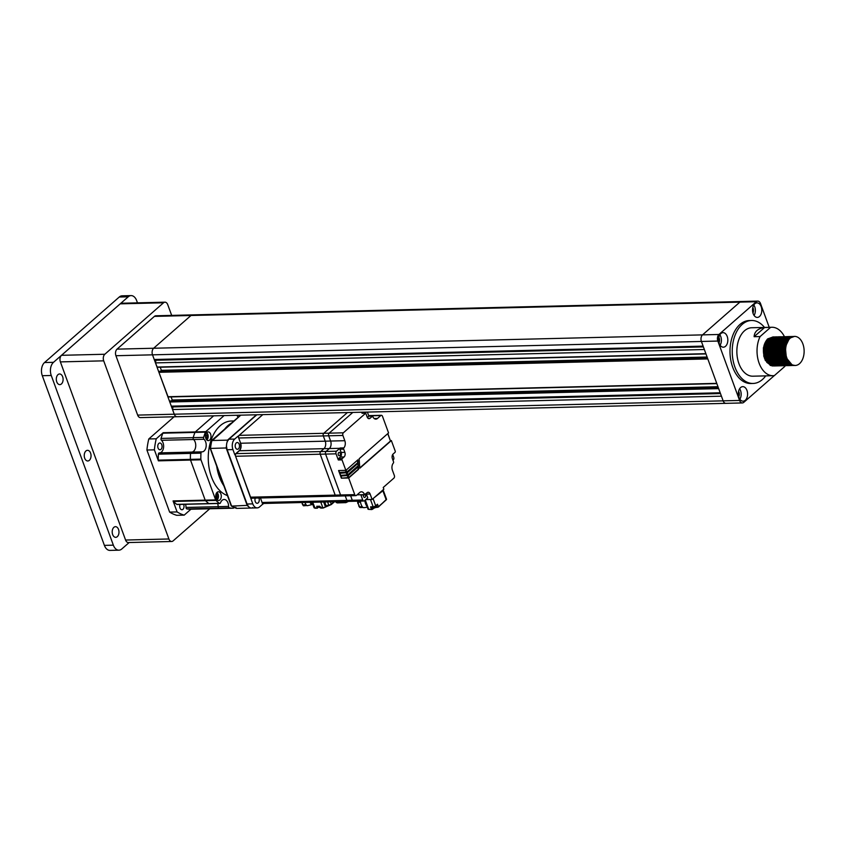 <?xml version="1.0" encoding="UTF-8"?>
<svg xmlns="http://www.w3.org/2000/svg" width="846" height="846" viewBox="0 0 846 846"><rect width="100%" height="100%" fill="white"/><g stroke="black" fill="none" stroke-linecap="round" stroke-linejoin="round"><path stroke-width="1.27" d="M84.706 458.225A5.33 3.395 -91.4 0 1 87.519 450.315A5.33 3.395 -91.4 0 1 90.585 453.075A5.33 3.395 -91.4 0 1 87.773 460.975A5.33 3.395 -91.4 0 1 84.706 458.225M56.767 381.874A5.33 3.395 -91.4 0 1 59.58 373.974A5.33 3.395 -91.4 0 1 62.646 376.724A5.33 3.395 -91.4 0 1 59.833 384.623A5.33 3.395 -91.4 0 1 56.767 381.874M112.655 534.566A5.33 3.395 -91.4 0 1 115.458 526.667A5.33 3.395 -91.4 0 1 118.525 529.427A5.33 3.395 -91.4 0 1 115.712 537.326A5.33 3.395 -91.4 0 1 112.655 534.566M754.114 336.697C754.473 331.516 757.963 328.46 764.573 327.529L754.114 336.697L760.089 336.56A24.227 15.429 88.6 0 0 759.116 363.177A24.227 15.429 88.6 0 0 773.054 375.698A24.227 15.429 88.6 0 0 774.376 375.582L784.834 366.413A24.227 15.429 88.6 0 0 785.162 365.705M784.443 336.655A24.227 15.429 88.6 0 0 771.869 327.265L751.703 327.751A24.227 15.429 88.6 0 0 738.949 363.674A24.227 15.429 88.6 0 0 752.887 376.195L773.054 375.698M767.089 359.434A24.227 15.429 88.6 0 0 767.29 358.239M767.343 347.093A24.227 15.429 88.6 0 0 767.005 345.157M766.91 344.703A24.227 15.429 88.6 0 0 766.603 343.381M786.653 361.528A24.227 15.429 88.6 0 0 786.833 360.851M787.087 359.592L786.22 357.657L785.194 347.114L786.621 342.366A24.227 15.429 88.6 0 0 786.336 341.361M764.52 327.444A31.492 20.061 88.6 0 0 751.534 320.486A31.492 20.061 88.6 0 0 734.952 367.185A31.492 20.061 88.6 0 0 753.067 383.46A31.492 20.061 88.6 0 0 765.704 375.878M751.534 320.486L749.292 320.549A31.492 20.061 88.6 0 0 732.71 367.238A31.492 20.061 88.6 0 0 750.825 383.513L753.067 383.46M766.92 359.55A7.265 4.632 88.6 0 0 766.518 360.428M761.167 306.633A7.265 4.632 88.6 0 0 756.99 302.879A7.265 4.632 88.6 0 0 753.162 313.655A7.265 4.632 88.6 0 0 757.339 317.409A7.265 4.632 88.6 0 0 761.167 306.633M754.082 315.452A7.265 4.632 88.6 0 0 754.748 306.791A7.265 4.632 88.6 0 0 753.828 304.994M752.951 313.02A4.357 2.781 88.6 0 0 753.141 308.198A4.357 2.781 88.6 0 0 752.813 307.479M727.2 336.412A7.265 4.632 88.6 0 0 723.023 332.658A7.265 4.632 88.6 0 0 719.195 343.434A7.265 4.632 88.6 0 0 723.372 347.188A7.265 4.632 88.6 0 0 727.2 336.412M720.115 345.231A7.265 4.632 88.6 0 0 720.771 336.571A7.265 4.632 88.6 0 0 719.861 334.773M718.984 342.799A4.357 2.781 88.6 0 0 719.174 337.977A4.357 2.781 88.6 0 0 718.846 337.258M746.955 390.397A7.265 4.632 88.6 0 0 742.777 386.643A7.265 4.632 88.6 0 0 738.949 397.419A7.265 4.632 88.6 0 0 743.126 401.173A7.265 4.632 88.6 0 0 746.955 390.397M739.869 399.217A7.265 4.632 88.6 0 0 740.536 390.556A7.265 4.632 88.6 0 0 739.615 388.758M738.738 396.785A4.357 2.781 88.6 0 0 738.928 391.962A4.357 2.781 88.6 0 0 738.611 391.243M780.731 359.74L781.048 359.032M780.181 360.798L780.594 360.026L780.202 360.83M773.625 365.98L770.442 365.44L764.689 358.493C762.278 350.487 763.261 343.962 767.65 338.897L763.462 347.717L764.573 358.503L770.325 365.44L773.572 365.98M775.433 337.871L770.262 347.473L771.277 358.027L776.448 364.954M774.661 365.06L775.518 365.451M786.854 357.953A14.53 9.253 88.6 0 0 795.219 365.472A14.53 9.253 88.6 0 0 802.875 343.92A14.53 9.253 88.6 0 0 794.51 336.401A14.53 9.253 88.6 0 0 786.854 357.953M795.06 365.472L792.142 364.912L786.389 357.964L785.321 346.913L789.498 338.231L794.51 336.401M794.489 365.472L791.306 364.922L785.553 357.985L784.485 346.934L788.662 338.252L793.315 336.454M794.013 365.493L791.19 364.933L785.437 357.995L784.369 346.945L788.546 338.252L793.252 336.454M793.96 365.419L790.365 364.954L784.602 358.006L783.544 346.955L787.721 338.273L792.364 336.475M793.485 365.493L790.249 364.954L784.485 358.017L783.417 346.966L787.605 338.273L791.888 336.475M793.009 365.451L789.413 364.975L783.66 358.038L782.592 346.987L786.769 338.294L791.412 336.497M792.533 365.514L789.297 364.975L783.544 358.038L782.476 346.987L786.653 338.294L791.359 336.507M791.645 365.535L788.461 364.996L782.709 358.059L781.641 347.008L785.818 338.315L790.46 336.518M791.169 365.567L788.345 364.996L782.592 358.059L781.524 347.008L785.701 338.326L789.995 336.518M790.703 365.567L787.52 365.017L781.757 358.08L780.699 347.029L784.877 338.337L789.519 336.539M790.227 365.588L787.393 365.017L781.641 358.08L780.572 347.029L784.75 338.347L789.043 336.539M789.752 365.588L786.569 365.038L780.816 358.101L779.748 347.05L783.925 338.368L788.567 336.571M789.276 365.609L786.452 365.049L780.689 358.101L779.631 347.05L783.808 338.368L788.091 336.56M788.8 365.609L785.617 365.07L779.864 358.122L778.796 347.072L782.973 338.389L787.615 336.592M788.324 365.631L785.5 365.07L779.748 358.133L778.68 347.082L782.857 338.389L787.563 336.592M788.271 365.567L784.676 365.091L778.912 358.154L777.844 347.103L782.032 338.411L787.087 336.666M790.153 337.702L788.461 338.844L784.485 347.135L785.511 357.678L790.883 364.478M787.795 365.631L784.549 365.091L778.796 358.154L777.728 347.103L781.905 338.411L786.611 336.613M787.319 365.588L783.724 365.112L777.971 358.175L776.903 347.124L781.08 338.432L785.723 336.634M789.202 337.723L787.52 338.865L783.533 347.156L784.559 357.699L789.931 364.499M786.843 365.652L783.608 365.112L777.844 358.175L776.787 347.124L780.964 338.442L785.659 336.645M785.955 365.684L782.772 365.134L777.019 358.196L775.951 347.146L780.128 338.453L784.771 336.655M785.479 365.705L782.656 365.134L776.903 358.196L775.835 347.146L780.012 338.463L784.295 336.655M785.003 365.705L781.831 365.155L776.068 358.218L774.999 347.167L779.187 338.485L783.83 336.676M784.538 365.726L781.704 365.165L775.951 358.218L774.883 347.167L779.06 338.485L783.354 336.676M784.062 365.726L780.879 365.176L775.126 358.239L774.058 347.188L778.235 338.506L783.29 336.761M783.586 365.747L780.763 365.186L774.999 358.249L773.942 347.198L778.119 338.506L782.814 336.708M783.11 365.747L779.927 365.208L774.175 358.26L773.107 347.209L777.284 338.527L781.926 336.729M782.635 365.779L779.811 365.208L774.058 358.27L772.99 347.22L777.167 338.527L781.873 336.729M782.159 365.768L778.986 365.229L773.223 358.292L772.155 347.241L776.342 338.548L780.985 336.75M781.693 365.8L778.859 365.229L773.107 358.292L772.038 347.241L776.216 338.548L780.509 336.75M781.218 365.789L778.034 365.25L772.271 358.313L771.214 347.262L775.391 338.569L780.033 336.771M780.742 365.821L777.918 365.25L772.155 358.313L771.087 347.262L775.274 338.58L779.557 336.771M786.791 360.777L786.389 361.464M782.846 365.007L782.243 364.869M780.266 365.821L777.083 365.271L771.33 358.334L770.262 347.283L774.439 338.601L779.081 336.793M779.79 365.842L776.966 365.271L771.214 358.334L770.146 347.283L774.323 338.601L778.606 336.793M786.294 359.899L785.892 360.692M785.839 360.798L785.532 361.327M779.314 365.842L776.131 365.292L770.378 358.355L769.31 347.304L773.487 338.622L778.553 336.877M778.838 365.863L776.015 365.303L770.262 358.355L769.194 347.304L773.371 338.622L778.077 336.824M785.003 360.544L785.331 359.92L785.025 360.576M784.887 360.819L784.591 361.348M778.373 365.863L775.19 365.324L769.426 358.376L768.369 347.325L772.546 338.643L777.188 336.845M785.278 359.804L784.887 360.618M784.824 360.724L784.432 361.422M777.897 365.884L775.073 365.324L769.31 358.387L768.242 347.336L772.43 338.643L776.713 336.835M785.025 344.512L785.479 346.035M785.289 357.572L784.898 358.736M784.39 359.952L784.073 360.597M783.481 361.623L783.089 362.215M777.421 365.884L774.238 365.345L768.485 358.408L767.417 347.357L771.594 338.664L776.237 336.867M776.945 365.916L774.122 365.345L768.369 358.408L767.301 347.357L771.478 338.664L775.761 336.867M783.576 359.677L783.893 358.958M782.994 360.872L782.592 361.549M776.469 365.906L773.286 365.366L767.534 358.429L766.465 347.378L770.643 338.686L775.296 336.888M775.994 365.937L773.17 365.366L767.417 358.429L766.349 347.378L770.526 338.696L775.232 336.898M782.497 359.994L782.095 360.787L782.487 359.984M781.588 361.665L781.186 362.268M775.528 365.937L772.345 365.387L766.582 358.45L765.524 347.399L769.701 338.707L774.344 336.909M775.052 365.958L772.218 365.387L766.465 358.45L765.397 347.399L769.574 338.717L773.868 336.909M781.133 360.777L781.545 360.005L781.154 360.808M781.091 360.914L780.795 361.443M774.576 365.958L771.393 365.409L765.641 358.471L764.573 347.42L768.75 338.738L773.392 336.941M774.101 365.98L771.277 365.419L765.514 358.471L764.456 347.42L768.633 338.738L772.916 336.93M782.941 336.708L783.766 336.845M783.893 336.845L784.728 337.142M784.379 337.385L781.27 340.388M786.452 341.361L786.801 341.974L786.431 341.393M782.19 337.533L781.397 337.533M778.193 336.824L779.029 336.962M784.559 341.403L784.908 342.017M785.511 343.296L785.881 344.237M780.382 337.438L779.748 337.438M779.155 337.279L778.14 337.861M781.588 364.563L776.025 357.911L774.999 347.368L778.986 339.077L780.541 337.998M782.539 339.902L782.973 340.452M781.133 340.589L781.567 341.234L781.091 340.663M780.181 340.61L780.615 341.255M780.678 341.361L781.112 342.112M779.726 341.382L780.16 342.133L779.705 341.424M780.657 343.116L780.361 342.524M769.226 327.328L760.543 303.619A4.843 3.088 88.6 0 0 757.762 301.113A4.843 3.088 88.6 0 0 756.324 301.715L739.89 302.117A4.843 3.088 -91.4 0 1 739.912 302.107A4.843 3.088 88.6 0 0 739.89 302.117L702.529 334.879A4.843 3.088 88.6 0 0 702.508 334.889A4.843 3.088 -91.4 0 1 702.529 334.879L153.634 348.245A4.843 3.088 88.6 0 0 152.523 354.834L154.226 359.497L155.918 360.259L155.474 362.892L157.271 367.291L705.955 353.871M192.444 314.892A4.843 3.088 88.6 0 0 192.433 314.892A4.843 3.088 88.6 0 0 190.995 315.495L739.89 302.117L702.529 334.879L718.952 334.477A4.843 3.088 88.6 0 0 717.842 341.054L739.573 400.444A4.843 3.088 88.6 0 0 742.354 402.939A4.843 3.088 88.6 0 0 743.793 402.347L774.302 375.592M190.995 315.495L153.634 348.245L190.995 315.495L154.406 316.383A4.843 3.088 -91.4 0 1 155.844 315.78L192.433 314.892A4.843 3.088 88.6 0 0 190.995 315.495M717.842 341.054L701.408 341.456L703.121 346.12L154.226 359.497M703.407 346.913L155.918 360.259M704.358 349.514L155.474 362.892M160.232 367.227L161.364 370.326L160.306 371.257M707.108 357.033L161.364 370.326M707.436 357.921L159.45 371.278L158.921 372.303L168.132 396.986L716.816 383.566M171.093 396.911L172.235 400.021L171.178 400.941M717.968 386.717L172.235 400.021M718.296 387.616L170.321 400.962L169.782 401.998L171.304 406.154L172.996 406.915L172.542 409.549L174.255 414.212A4.843 3.088 88.6 0 0 177.036 416.718A4.843 3.088 88.6 0 0 177.057 416.718M720.189 392.777L171.304 406.154M720.485 393.57L172.996 406.915M721.437 396.171L172.542 409.549M702.508 334.889A4.843 3.088 -91.4 0 0 701.408 341.456L723.14 400.845A4.843 3.088 88.6 0 0 723.14 400.845L174.255 414.212L152.523 354.834L115.923 355.722A4.843 3.088 -91.4 0 1 117.044 349.144L154.406 316.383M756.324 301.715L718.952 334.477M742.354 402.939L725.931 403.341A4.843 3.088 -91.4 0 1 723.14 400.845L739.573 400.444M739.912 302.107A4.843 3.088 -91.4 0 1 741.329 301.514L757.762 301.113M764.573 327.529L770.547 327.381A24.227 15.429 88.6 0 1 771.869 327.265M767.65 338.897L772.916 337.004M777.886 339.902L778.32 340.43M778.965 341.372L779.314 341.953M779.378 342.059L779.822 342.916M779.885 343.053L780.329 344.1M781.144 356.832L780.837 357.985M780.731 358.313L780.372 359.328M780.319 359.465L779.991 360.216M778.976 362.056L778.595 362.585M772.261 366.022L765.292 360.417L763.462 347.717M760.089 336.56L770.547 327.381M137.655 415.1L174.255 414.212A4.843 3.088 88.6 0 0 177.036 416.718L140.447 417.607A4.843 3.088 -91.4 0 1 137.655 415.1L115.923 355.722M117.044 349.144L153.634 348.245A4.843 3.088 88.6 0 0 152.523 354.834L701.408 341.456M125.578 540.044L168.893 538.987A4.843 3.088 88.6 0 0 171.685 541.493L128.37 542.55A4.843 3.088 -91.4 0 1 125.578 540.044L60.383 361.898A4.843 3.088 -91.4 0 1 61.504 355.309L120.217 303.841A4.843 3.088 -91.4 0 1 121.655 303.238L164.959 302.181A4.843 3.088 88.6 0 0 163.532 302.783L120.217 303.841M168.893 538.987L103.698 360.84L60.383 361.898M61.504 355.309L104.819 354.252L163.532 302.783M164.959 302.181A4.843 3.088 88.6 0 1 167.751 304.687L171.675 315.399M209.745 508.774L173.113 540.89A4.843 3.088 88.6 0 1 171.685 541.493M104.819 354.252A4.843 3.088 88.6 0 0 103.698 360.84M104.396 545.384L113.353 545.162A9.687 6.176 88.6 0 0 118.926 550.175L109.969 550.397A9.687 6.176 -91.4 0 1 104.396 545.384L42.3 375.709A9.687 6.176 -91.4 0 1 44.531 362.543L119.254 297.031A9.687 6.176 -91.4 0 1 122.131 295.825L131.088 295.603A9.687 6.176 88.6 0 0 128.222 296.809L119.254 297.031M131.088 295.603A9.687 6.176 88.6 0 1 136.661 300.616L137.475 302.847M44.531 362.543L53.499 362.321L128.222 296.809M53.499 362.321A9.687 6.176 88.6 0 0 51.257 375.487L42.3 375.709M113.353 545.162L51.257 375.487M118.926 550.175A9.687 6.176 88.6 0 0 121.803 548.969L129.152 542.529M770.209 364.838L764.636 358.186L763.346 347.896M791.983 364.838L790.46 364.489M789.519 337.586L790.957 337.194M791.042 364.859L789.519 364.51M789.181 364.372L783.608 357.721L782.582 347.177L786.569 338.886L788.25 337.744M788.567 337.607L790.005 337.216M788.229 364.393L782.656 357.742L781.641 347.198L785.617 338.908L787.309 337.766M791.581 364.626L791.01 364.785M790.925 364.806L790.323 364.901M788.884 364.711L789.857 364.933M790.629 364.647L790.069 364.806M789.032 364.848L788.43 364.943M787.245 364.954L785.723 364.605M785.384 364.467L779.811 357.816L778.796 347.272L782.772 338.982L784.464 337.84M784.781 337.702L785.437 337.3M788.736 364.7L788.165 364.859M788.081 364.88L787.478 364.975M786.061 365.028L785.5 365.007M785.352 364.996L783.83 364.647M783.491 364.51L777.918 357.858L776.892 347.315L780.879 339.024L782.55 337.892M780.647 364.584L775.073 357.932L774.048 347.389L779.229 337.776M780.033 337.818L780.699 337.417M783.29 337.48L780.319 340.409M788.176 361.432L787.753 362.014M783.343 364.986L782.74 365.081M781.292 364.901L782.328 364.986M780.795 365.144L780.033 364.742M779.695 364.605L774.122 357.953L773.107 347.41L777.083 339.119L778.775 337.977M780.879 337.406L780.319 337.628M782.339 337.512L779.367 340.43M780.604 365.112L779.081 364.763M778.743 364.626L773.181 357.974L772.155 347.431L776.131 339.14L777.823 337.998M785.31 339.933L785.765 340.462M782.095 364.859L781.524 365.017M781.44 365.038L780.847 365.134M780.446 337.554L777.474 340.473M784.877 340.568L785.331 341.192M786.283 359.888L785.945 360.523M785.807 360.756L785.395 361.422M781.144 364.88L780.583 365.038M779.726 365.165L778.859 365.176M778.711 365.155L777.188 364.806M778.764 337.48L779.409 337.565M784.443 341.308L784.898 342.038M785.532 343.265L785.902 344.163M778.754 365.176L777.918 365.197M777.009 365.239L776.237 364.827M775.898 364.7L770.336 358.048L769.31 347.505L773.286 339.214L774.968 338.083M775.824 338.125L776.734 337.533M784.009 342.175L784.464 343.042M785.088 344.523L785.469 345.707M785.289 357.731L784.951 358.662M784.39 359.941L784.052 360.565M783.438 361.549L783.015 362.13M776.808 365.208L775.285 364.859M774.947 364.721L769.384 358.07L768.358 347.526L772.345 339.235L774.027 338.093M774.344 337.956L775.422 337.533M776.501 337.67L775.571 337.744M778.161 337.766L774.629 340.547M781.514 340.018L781.968 340.557M784.105 344.449L784.517 345.728M784.654 346.204L785.056 348.171M784.781 356.187L784.454 357.403M784.337 357.752L784.009 358.683M782.962 360.83L782.55 361.485M782.487 361.58L782.064 362.151M777.58 365.091L776.988 365.229M775.867 365.229L774.344 364.88M774.005 364.742L768.432 358.091L767.407 347.547L771.393 339.257L773.075 338.114M780.572 340.039L781.027 340.578M783.703 346.236L784.105 348.192M784.253 349.345L784.327 352.56M783.83 356.208L783.502 357.435M783.396 357.784L783.058 358.704M781.535 361.602L781.112 362.173M776.702 365.155L776.099 365.25M775.623 365.282L775.063 365.261M773.054 364.763L767.491 358.112L766.465 347.569L770.442 339.278L772.134 338.136M780.139 340.684L780.594 341.308M780.657 341.403L781.101 342.133M782.751 346.257L783.216 348.647M783.301 349.292L783.385 352.581M783.29 353.755L782.984 355.743M782.878 356.24L782.55 357.456M782 359.011L781.598 359.888M781.07 360.872L780.647 361.538M775.687 365.144L775.148 365.271M773.963 365.271L772.44 364.922M772.102 364.785L766.539 358.133L765.514 347.59L769.5 339.309L771.182 338.167M781.81 346.278L782.275 348.668M782.349 349.313L782.434 352.602M781.524 357.752L781.165 358.757M772.218 365.335L771.499 364.943M771.161 364.816L765.588 358.165L764.562 347.621L768.549 339.331L770.23 338.189M777.728 340.113L778.183 340.652M778.849 341.583L779.208 342.175L778.87 341.541M779.272 342.292L779.726 343.159M779.79 343.296L780.245 344.375M781.017 356.124L780.657 357.498M780.551 357.847L780.171 358.884M780.107 359.032L779.79 359.762M778.69 361.665L778.278 362.225M772.07 365.324L770.547 364.975M790.947 364.753L787.594 361.792M786.146 359.613L785.268 357.678L784.242 347.135L785.67 342.397M786.96 340.251L790.502 337.459M792.046 364.859L790.777 364.668M790.524 364.594L786.643 361.813M784.877 360.343L783.301 347.156L784.728 342.419M786.008 340.272L789.561 337.48M789.804 337.395L790.999 337.163M789.255 364.742L785.691 361.845M784.242 359.656L783.375 357.731L782.349 347.188L783.777 342.44M785.056 340.293L788.609 337.501M788.853 337.427L790.048 337.194M788.303 364.763L784.75 361.866M783.301 359.687L782.423 357.752L781.397 347.209L782.825 342.461M784.115 340.314L787.658 337.533M787.901 337.448L789.107 337.216M789.233 337.205L789.889 337.205M790.101 337.226L790.724 337.321M782.349 359.709L781.471 357.773L780.456 347.23L781.884 342.482M790.545 364.605L789.995 364.774M789.181 364.922L788.387 364.964M786.727 364.679L782.846 361.908M781.397 359.73L780.53 357.795L779.504 347.251L780.932 342.514M782.212 340.356L785.765 337.575M786.008 337.491L787.203 337.258M788.958 364.816L788.335 364.933M788.239 364.943L787.436 364.986M785.775 364.711L781.905 361.929M780.456 359.751L779.578 357.816L778.553 347.272L779.98 342.535M785.056 337.512L786.262 337.279M788.017 364.838L787.383 364.964M786.357 365.007L785.088 364.806M784.834 364.732L780.953 361.951M779.504 359.772L778.627 357.847L777.611 347.304L779.039 342.556M784.105 337.543L785.31 337.3M786.315 337.311L786.928 337.417M785.405 365.028L784.147 364.827M783.882 364.753L780.001 361.982M778.553 359.804L777.686 357.869L776.66 347.325L778.087 342.577M783.163 337.565L784.358 337.332M777.611 359.825L776.734 357.89L775.708 347.346L777.136 342.598M778.426 340.452L781.968 337.67M782.212 337.586L783.417 337.353M781.99 364.795L778.109 362.025M776.66 359.846L775.782 357.911L774.767 347.368L776.194 342.619M781.038 364.827L777.157 362.046M775.708 359.867L774.841 357.932L773.815 347.389L775.243 342.651M776.522 340.504L780.075 337.713M782.518 337.406L783.142 337.512M783.216 337.522L783.766 337.681M788.06 361.263L787.637 361.855M781.609 365.112L780.35 364.922M780.086 364.848L776.205 362.067M774.756 359.888L773.889 357.964L772.863 347.41L774.291 342.672M775.571 340.526L779.124 337.734M779.367 337.66L780.572 337.417M782.275 337.554L782.825 337.702M780.668 365.144L779.399 364.943M778.701 365.028L775.264 362.099M773.815 359.91L772.937 357.985L771.912 347.442L773.35 342.693M778.415 337.681L779.621 337.448M780.615 337.459L781.239 337.554M781.323 337.575L781.873 337.734M785.204 340.081L785.659 340.631M786.315 341.594L786.685 342.228M786.643 360.533L786.315 361.073M782.011 364.816L781.461 364.986M779.42 365.186L778.447 364.964M777.76 365.049L774.312 362.12M772.863 359.941L771.996 358.006L770.97 347.463L772.398 342.715M780.372 337.596L780.921 337.755M784.771 340.748L785.225 341.393M785.871 342.482L786.251 343.275M786.167 359.656L785.828 360.322M785.691 360.565L785.278 361.242M781.059 364.838L780.509 365.007M778.764 365.186L777.506 364.986M777.241 364.912L773.36 362.141M771.912 359.962L771.044 358.027L770.019 347.484L771.446 342.736M772.726 340.589L776.279 337.808M776.522 337.723L777.728 337.491M784.337 341.509L784.792 342.27M785.416 343.55L785.797 344.502M785.67 358.641L785.331 359.434M784.75 360.586L784.422 361.126M777.823 365.208L776.554 365.017M775.771 365.123L772.419 362.162M770.97 359.984L770.093 358.048L769.067 347.505L770.495 342.767M771.785 340.61L775.327 337.829M783.967 342.535L784.358 343.328M784.972 344.893L785.363 346.194M785.162 357.393L784.834 358.376M784.718 358.672L784.379 359.465M784.263 359.709L783.925 360.364M783.322 361.379L782.899 361.972M776.871 365.229L775.602 365.038M775.348 364.964L771.467 362.183M770.019 360.005L769.141 358.07L768.126 347.526L769.553 342.789M770.833 340.642L774.386 337.85M774.629 337.766L775.824 337.533M775.951 337.522L776.607 337.533M781.408 340.177L781.863 340.727M783.999 344.83L784.411 346.215M784.549 346.754L785.046 350.477M785.067 351.397L785.046 352.539M784.644 355.711L784.327 357.044M784.21 357.414L783.882 358.397M783.766 358.693L783.438 359.487M782.846 360.629L782.434 361.316M782.37 361.401L781.947 361.993M776.85 365.229L776.057 365.261M773.963 365.144L770.516 362.215M769.067 360.026L768.2 358.101L767.174 347.558L768.602 342.81M780.467 340.198L780.911 340.748M780.974 340.832L781.429 341.477M783.586 346.701L784.02 349.356M784.094 352.571L783.798 355.183M783.703 355.732L783.375 357.065M783.269 357.435L782.931 358.418M782.37 359.751L781.958 360.544M781.905 360.65L781.482 361.337M781.418 361.432L781.006 362.025M773.445 365.007L769.574 362.236M768.126 360.058L767.248 358.122L766.222 347.579L767.65 342.831M768.94 340.684L772.483 337.903M772.726 337.818L773.931 337.586M780.033 340.853L780.477 341.509M782.645 346.797L783.068 349.377M783.142 352.592L782.857 355.204M782.751 355.754L782.423 357.086M781.873 358.736L781.535 359.529M781.418 359.772L781.08 360.438M780.953 360.671L780.53 361.358M774.027 365.303L772.758 365.102M772.504 365.028L768.623 362.257M767.174 360.079L766.296 358.144L765.281 347.6L766.709 342.852M779.6 341.625L780.044 342.387M780.118 342.503L780.562 343.423M781.704 346.828L782.201 350.54M782.222 351.46L782.201 352.613M781.397 357.393L781.038 358.471M780.921 358.757L780.53 359.677M780.477 359.793L780.065 360.597M779.526 361.475L779.103 362.067M773.075 365.324L771.816 365.123M771.552 365.049L767.671 362.278M766.222 360.1L765.355 358.165L764.329 347.621L765.757 342.873M777.622 340.261L778.066 340.822M778.732 341.784L779.103 342.408M779.166 342.524L779.621 343.444M780.89 355.606L780.53 357.128M780.424 357.509L780.086 358.493M779.98 358.778L779.589 359.698M778.574 361.496L778.161 362.088M772.134 365.345L770.865 365.155M770.6 365.081L766.73 362.3M765.281 360.121L763.684 355.838M777.802 340.007L778.225 340.568M778.743 361.739L778.352 362.31M228.156 440.47L227.521 440.142L256.454 414.783M248.29 506.278A50.876 32.402 -91.4 0 1 247.296 505.728L226.189 448.031A50.876 32.402 -91.4 0 1 226.517 445.546M227.098 442.172A50.876 32.402 -91.4 0 1 227.521 440.142L211.838 440.523A50.876 32.402 88.6 0 0 210.506 448.422L226.887 447.946M231.286 505.348L231.614 506.109L231.286 505.348L231.614 506.109L247.878 505.326M210.4 448.285L231.614 506.109A50.876 32.402 88.6 0 0 236.679 508.393L252.362 508.012A50.876 32.402 -91.4 0 1 252.351 508.002L252.679 507.484M211.606 441.221L240.772 415.164M235.823 507.389L236.489 508.361L231.349 506.045M216.068 498.104L217.316 496.221L215.973 494.265M215.741 496.264L217.316 496.221M215.963 494.297L216.597 494.276M231.73 422.915A37.795 24.069 88.6 0 0 228.06 425.517A37.795 24.069 88.6 0 0 224.74 429.049M216.703 466.252A37.795 24.069 88.6 0 0 223.862 485.816M233.982 420.948L231.402 421.012A37.795 24.069 88.6 0 0 220.224 425.707A37.795 24.069 88.6 0 0 208.56 464.01A37.795 24.069 88.6 0 0 227.447 495.608M219.907 499.933A4.357 2.781 88.6 0 0 221.176 494.995A4.357 2.781 88.6 0 0 218.405 491.759A4.357 2.781 88.6 0 0 217.115 492.298A4.357 2.781 88.6 0 0 215.846 497.237A4.357 2.781 88.6 0 0 218.617 500.472A4.357 2.781 88.6 0 0 219.907 499.933M209.618 440.079A4.357 2.781 88.6 0 0 210.887 435.14A4.357 2.781 88.6 0 0 208.116 431.904A4.357 2.781 88.6 0 0 206.826 432.443A4.357 2.781 88.6 0 0 205.546 437.382A4.357 2.781 88.6 0 0 208.328 440.618A4.357 2.781 88.6 0 0 209.618 440.079M224.116 415.566L205.747 431.672L195.299 431.925L213.657 415.82L195.299 431.925A1.449 0.931 88.6 0 0 194.971 432.412A49.417 31.482 88.6 0 0 193.184 437.646A1.449 0.931 88.6 0 0 193.575 439.518A6.779 4.325 -91.4 0 1 195.648 446.963A6.779 4.325 -91.4 0 1 191.767 452.102A6.779 4.325 88.6 0 0 193.607 451.267A6.779 4.325 88.6 0 0 195.754 445.451A6.779 4.325 88.6 0 0 193.575 439.518A1.449 0.931 -91.4 0 1 193.184 437.646A49.417 31.482 88.6 0 1 194.971 432.412L162.855 433.194A1.449 0.931 -91.4 0 1 163.183 432.708L156.256 438.778L148.79 438.958A56.206 35.796 88.6 0 0 146.918 450.03L154.384 449.839L158.414 460.848A1.449 0.931 -91.4 0 1 158.287 460.15L190.392 459.367A1.449 0.931 88.6 0 0 190.519 460.065L205.187 500.145A1.449 0.931 88.6 0 0 205.504 500.663A49.417 31.482 88.6 0 0 208.877 503.582A1.449 0.931 88.6 0 0 209.3 503.719A1.449 0.931 -91.4 0 1 208.877 503.582A49.417 31.482 88.6 0 1 205.504 500.663L173.398 501.445A1.449 0.931 -91.4 0 1 173.07 500.927L177.1 511.925L169.634 512.105A56.206 35.796 88.6 0 0 176.729 515.309L184.195 515.129L190.921 509.229M238.286 417.173A6.779 4.325 -91.4 0 1 236.922 415.259M205.747 431.672A1.449 0.931 88.6 0 0 205.419 432.158A49.417 31.482 88.6 0 0 203.643 437.382A1.449 0.931 88.6 0 0 204.023 439.264A6.779 4.325 -91.4 0 1 206.086 446.836A6.779 4.325 -91.4 0 1 202.046 451.859A6.779 4.325 -91.4 0 1 201.887 451.859A1.449 0.931 88.6 0 0 200.967 453.139A49.417 31.482 88.6 0 0 200.851 459.114A1.449 0.931 88.6 0 0 200.978 459.812L215.645 499.891A1.449 0.931 88.6 0 0 215.963 500.409A49.417 31.482 88.6 0 0 219.336 503.328A1.449 0.931 88.6 0 0 220.52 502.767A6.779 4.325 -91.4 0 1 222.096 500.324A6.779 4.325 -91.4 0 1 224.105 499.478A6.779 4.325 -91.4 0 1 228.6 506.405A1.449 0.931 88.6 0 0 229.435 507.875A49.417 31.482 88.6 0 0 233.253 508.203A1.449 0.931 88.6 0 0 233.686 508.023L234.247 507.526M190.699 509.239A1.449 0.931 -91.4 0 1 190.688 509.239L222.794 508.457A1.449 0.931 88.6 0 0 222.805 508.457A49.417 31.482 88.6 0 1 218.987 508.129A1.449 0.931 -91.4 0 1 218.141 506.659A1.449 0.931 88.6 0 0 218.987 508.129A49.417 31.482 88.6 0 0 222.794 508.457L233.253 508.203M200.967 453.139L190.519 453.393A1.449 0.931 -91.4 0 1 191.439 452.113A1.449 0.931 88.6 0 0 190.519 453.393A49.417 31.482 88.6 0 0 190.392 459.367A1.449 0.931 88.6 0 0 190.519 460.065L205.187 500.145A1.449 0.931 88.6 0 0 205.504 500.663L215.963 500.409M217.655 503.518A6.779 4.325 -91.4 0 1 218.141 506.659A6.779 4.325 88.6 0 0 217.655 503.518M185.538 504.301A6.779 4.325 -91.4 0 1 186.025 507.441A1.449 0.931 88.6 0 0 186.871 508.911A49.417 31.482 88.6 0 0 190.688 509.239L233.263 508.203M163.183 432.708L195.299 431.925A1.449 0.931 88.6 0 0 194.971 432.412L205.419 432.158M161.004 449.353A3.395 2.157 88.6 0 0 161.988 445.504A3.395 2.157 88.6 0 0 159.831 442.987A3.395 2.157 88.6 0 0 158.826 443.41A3.395 2.157 88.6 0 0 157.842 447.248A3.395 2.157 88.6 0 0 160 449.765A3.395 2.157 88.6 0 0 161.004 449.353M180.061 504.438A3.395 2.157 88.6 0 0 179.987 507.96A3.395 2.157 88.6 0 0 181.943 509.757A3.395 2.157 88.6 0 0 182.948 509.334A3.395 2.157 88.6 0 0 183.571 504.353M191.365 452.113L159.323 452.896A1.449 0.931 88.6 0 0 158.403 454.175A49.417 31.482 88.6 0 0 158.287 460.15M162.855 433.194A49.417 31.482 88.6 0 0 161.078 438.429A1.449 0.931 88.6 0 0 161.459 440.301A6.779 4.325 -91.4 0 1 163.638 446.233A6.779 4.325 -91.4 0 1 161.491 452.05A6.779 4.325 -91.4 0 1 159.661 452.885M174.075 416.792L148.79 438.958M146.918 450.03L169.634 512.105M158.403 454.175L190.519 453.393A49.417 31.482 88.6 0 0 190.392 459.367L200.851 459.114M177.1 511.925A56.206 35.796 88.6 0 0 184.195 515.129M173.398 501.445A49.417 31.482 88.6 0 0 176.772 504.364A1.449 0.931 88.6 0 0 177.184 504.502L219.749 503.465M156.256 438.778A56.206 35.796 88.6 0 0 154.384 449.839M205.493 435.288L206.826 435.256L205.737 434.231M205.821 438.365L206.836 437.467L206.826 435.256M205.578 437.498L206.836 437.467M318.36 506.352L318.35 506.31A1.502 0.539 -20.1 0 0 318.36 506.352A1.502 0.539 -20.1 0 0 318.942 506.553A1.502 0.539 -20.1 0 0 319.83 506.384M238.086 436.303L240.624 443.241L238.086 436.303L262.799 414.625L239.143 435.362A1.935 1.237 88.6 0 0 238.699 437.995L240.624 443.241A5.52 3.521 -91.4 0 1 239.344 450.738A5.52 3.521 88.6 0 0 240.624 443.241L325.234 441.178L323.309 435.933A1.935 1.237 -91.4 0 1 323.764 433.3L347.41 412.562L323.764 433.3A1.935 1.237 88.6 0 0 323.309 435.933L238.699 437.995M240.391 443.241A5.52 3.521 -91.4 0 1 239.122 450.749L234.754 454.577L239.122 450.749M263.719 503.465L262.694 504.174L260.431 497.977M262.916 504.163L262.292 502.471A1.935 1.237 88.6 0 0 263.413 503.465L348.023 501.403A1.935 1.237 -91.4 0 1 346.902 500.409L345.253 495.893L346.902 500.409A1.935 1.237 88.6 0 0 348.023 501.403A1.935 1.237 -91.4 0 0 348.594 501.17M255.249 498.104A3.395 2.157 88.6 0 0 255.238 501.53A3.395 2.157 88.6 0 0 257.195 503.285A3.395 2.157 88.6 0 0 258.982 498.262A3.395 2.157 88.6 0 0 258.876 498.019M239.217 444.277A3.395 2.157 88.6 0 0 237.271 442.521A3.395 2.157 88.6 0 0 235.484 447.545A3.395 2.157 88.6 0 0 237.44 449.3A3.395 2.157 88.6 0 0 239.217 444.277M256.824 414.773L228.97 439.19A7.751 4.939 88.6 0 0 227.183 449.723L247.053 504.015A7.751 4.939 88.6 0 0 251.505 508.023L257.258 507.886A7.751 4.939 -91.4 0 1 252.795 503.878L234.977 454.566M234.754 454.577L232.936 449.586A7.751 4.939 -91.4 0 1 234.723 439.053L237.853 436.303M262.694 504.174L259.553 506.923A7.751 4.939 -91.4 0 1 257.258 507.886M252.002 498.178L251.199 498.886M319.851 506.447A1.692 0.613 159.9 0 1 318.181 506.416A1.692 0.613 159.9 0 1 318.17 506.289A1.893 0.687 -20.1 0 0 318.572 506.32A1.893 0.687 -20.1 0 0 319.132 506.257M239.143 435.362L329.136 433.173L352.793 412.436L329.147 433.163A1.935 1.237 88.6 0 0 328.703 435.796L330.617 441.041L328.692 435.806A1.935 1.237 -91.4 0 1 329.136 433.173L343.339 432.814L365.736 413.176L362.003 413.26L363.241 412.182M341.847 495.978A1.935 1.237 -91.4 0 1 341.678 495.999A1.935 1.237 -91.4 0 1 340.568 494.995L325.594 454.069A1.935 1.237 -91.4 0 1 326.038 451.436L329.337 448.549A5.52 3.521 88.6 0 0 330.606 441.041L325.234 441.178A5.52 3.521 -91.4 0 1 323.955 448.676A5.52 3.521 88.6 0 0 325.234 441.178L323.309 435.933L328.692 435.806M236.045 453.636L320.655 451.574L323.955 448.676L239.344 450.738L236.045 453.636A1.935 1.237 88.6 0 0 235.6 456.269L250.575 497.184A1.935 1.237 88.6 0 0 251.696 498.188L336.306 496.126A1.935 1.237 -91.4 0 1 335.185 495.122L320.211 454.207A1.935 1.237 -91.4 0 1 320.655 451.574A1.935 1.237 88.6 0 0 320.211 454.207L235.6 456.269M250.575 497.184L335.185 495.122A1.935 1.237 88.6 0 0 336.306 496.126A1.935 1.237 -91.4 0 0 336.877 495.883M353.512 501.266A1.935 1.237 -91.4 0 1 353.395 501.276A1.935 1.237 -91.4 0 1 352.285 500.272L350.635 495.767M372.938 506.891L372.949 506.923A1.502 0.539 -20.1 0 0 372.949 506.923A1.502 0.539 -20.1 0 0 373.53 507.135A1.502 0.539 -20.1 0 0 375.518 506.384L375.212 506.077M358.641 505.644L359.561 506.923L357.911 502.418L360.491 501.995A6.007 2.633 80.8 0 0 362.141 506.511L359.561 506.923A6.007 2.633 80.8 0 0 359.984 507.431L362.564 507.018A6.007 2.633 80.8 0 0 364.076 507.685L367.27 507.166M360.248 507.558L363.167 507.494M357.974 503.835L357.911 502.418A6.007 2.633 80.8 0 1 357.805 501.467L360.015 501.107M357.572 500.24L357.805 501.467M366.9 506.151A6.007 2.633 -99.2 0 1 364.88 500.61M342.249 458.553L344.079 456.956A3.395 2.157 88.6 0 0 344.861 452.346L343.698 449.152A0.973 0.613 -91.4 0 1 343.857 447.894A5.52 3.521 88.6 0 0 344.819 440.703L330.617 441.041A5.52 3.521 88.6 0 0 330.617 441.041L330.627 441.052A5.52 3.521 -91.4 0 1 329.348 448.56L323.955 448.676L320.655 451.574L326.038 451.436L329.348 448.56L339.806 448.295L336.497 451.204A1.935 1.237 -91.4 0 0 336.052 453.837L338.294 459.96A0.973 0.613 88.6 0 1 338.516 458.648L342.249 458.553A0.973 0.613 -91.4 0 0 342.027 459.875L338.294 459.96M338.939 470.535L339.362 472.671L338.59 470.545L345.866 470.365L342.027 459.875M339.627 472.438L346.807 472.036L358.059 462.476L357.879 459.843L345.866 470.365M357.53 460.15L357.689 462.487M367.375 412.076L368.856 416.137L372.674 416.285A5.52 3.521 88.6 0 0 375.857 419.13A5.52 3.521 88.6 0 0 377.496 418.442L380.795 415.545A1.935 1.237 -91.4 0 1 381.366 415.301A1.935 1.237 -91.4 0 1 382.487 416.306L388.568 432.93L359.138 458.744L359.793 468.25L391.36 440.565L395.209 451.066A0.973 0.613 -91.4 0 1 394.987 452.388L393.157 453.985A3.395 2.157 88.6 0 0 392.375 458.595L393.538 461.789A0.973 0.613 -91.4 0 1 393.369 463.048A5.52 3.521 88.6 0 0 392.417 470.239L394.342 475.494A1.935 1.237 -91.4 0 1 393.898 478.127L383.238 487.476L383.862 489.168L372.113 499.468L365.747 499.616L370.474 499.5L373.139 506.796A1.935 0.698 -20.1 0 0 375.698 505.823L377.517 504.237L378.416 506.701L386.21 499.859L382.678 490.204M372.589 416.052L370.072 418.262A3.395 2.157 88.6 0 1 369.068 418.685A3.395 2.157 88.6 0 1 367.111 416.93L365.736 413.176M368.856 416.137L367.354 417.459M339.806 448.295A5.52 3.521 88.6 0 0 340.124 447.978A0.973 0.613 88.6 0 0 339.955 449.247L341.128 452.441A3.395 2.157 -91.4 0 1 340.346 457.041L338.516 458.648M340.198 453.255A1.692 1.079 88.6 0 0 339.214 452.377A1.692 1.079 88.6 0 0 338.326 454.894A1.692 1.079 88.6 0 0 339.299 455.772A1.692 1.079 88.6 0 0 340.198 453.255M363.558 494.921A1.692 1.079 88.6 0 0 363.579 496.56A1.692 1.079 88.6 0 0 364.563 497.437A1.692 1.079 88.6 0 0 365.451 494.921A1.692 1.079 88.6 0 0 365.176 494.424M392.703 454.524L393.718 457.284A1.935 1.237 -91.4 0 1 393.263 459.917L392.956 460.192M262.292 502.471L352.285 500.272A1.935 1.237 88.6 0 0 353.406 501.266L348.023 501.403M366.149 493.567A3.395 2.157 -91.4 0 1 366.381 494.106L367.756 497.86L364.436 500.769A1.935 1.237 -91.4 0 1 363.865 501.012A1.935 1.237 -91.4 0 1 362.744 500.007L352.296 500.261L350.646 495.756M336.497 451.204L326.038 451.457A1.935 1.237 88.6 0 0 325.594 454.091L340.557 494.973A1.935 1.237 88.6 0 0 341.678 495.978L355.859 495.629A1.935 1.237 -91.4 0 1 354.749 494.635L348.668 478.001L341.382 478.18L340.61 476.065L348.425 475.42L358.355 466.706L358.535 469.35L348.668 478.001M344.808 440.692A5.52 3.521 -91.4 0 1 344.819 440.703L342.894 435.447A1.935 1.237 -91.4 0 1 343.339 432.814M387.859 433.564L390.461 441.052L359.772 467.944M391.36 440.565L390.429 440.597M372.113 499.468L370.114 494.011A3.395 2.157 88.6 0 0 368.169 492.256A3.395 2.157 88.6 0 0 367.164 492.679L364.563 494.656A5.52 3.521 88.6 0 0 361.379 491.801A5.52 3.521 88.6 0 0 359.751 492.488L356.441 495.396A1.935 1.237 -91.4 0 1 355.859 495.629M362.744 500.007L360.904 494.984L364.647 494.889M358.006 467.013L358.165 469.361L348.827 477.546L341.382 478.18M341.647 477.948L340.959 476.055M348.192 474.775L340.378 475.431L339.595 473.305L347.41 472.66L358.122 463.27L358.302 465.913L348.192 474.775L348.425 475.42M357.763 463.587L358.302 465.913M357.921 465.924L347.812 474.786L340.378 475.431M340.642 475.188L339.944 473.295M339.362 472.671L347.177 472.026L347.41 472.66M358.059 462.476L347.177 472.026M340.568 494.995L335.185 495.122L320.211 454.207L336.052 453.837M372.61 506.817A1.893 0.687 -20.1 0 0 373.16 506.891A1.893 0.687 -20.1 0 0 375.931 505.622M304.972 502.461A6.007 1.745 76.6 0 0 305.892 504.428L303.185 505.073L301.768 502.535M302.234 503.825L303.185 505.073A6.007 1.745 76.6 0 0 303.534 505.591L306.241 504.946A6.007 1.745 76.6 0 0 307.394 505.686L312.079 504.565A6.007 1.745 -103.4 0 1 310.07 502.334M303.555 505.802L306.812 505.527M312.65 503.899A6.007 1.745 -103.4 0 1 312.618 503.983A6.007 1.745 -103.4 0 1 312.079 504.565M318.953 507.283L319.64 507.357L318.953 507.283A1.618 0.582 -20.1 0 0 319.132 507.293A1.618 0.582 -20.1 0 0 319.323 507.272L320.602 507.124M319.323 507.272L320.01 507.346M375.878 505.718A1.692 0.613 159.9 0 1 375.952 505.823A1.692 0.613 159.9 0 1 375.666 506.373A1.692 0.613 159.9 0 1 373.964 507.156A1.692 0.613 159.9 0 1 372.769 506.987A1.692 0.613 159.9 0 1 372.758 506.86M375.973 506.944L375.455 507.463L375.973 506.944A1.618 0.582 -20.1 0 1 375.698 507.177L375.19 507.695L375.698 507.177M373.541 507.864L374.228 507.928L373.541 507.864A1.618 0.582 -20.1 0 0 373.721 507.864A1.618 0.582 -20.1 0 0 373.911 507.854L375.19 507.695M373.911 507.854L374.598 507.917M310.355 502.915L312.132 502.492M312.703 502.27L315.082 508.235L317.377 508.182L318.403 506.955M317.345 508.129L314.046 507.716A1.935 0.698 -20.1 0 0 314.797 507.981L317.303 507.928L316.711 506.31L319.777 506.236L320.359 507.854L322.865 507.79L320.771 502.069M321.163 508.034L322.992 507.981M312.565 503.677L311.413 502.302M374.006 497.808L381.927 491.526M373.139 506.796L370.569 506.86L371.468 509.324L373.678 508.023M705.881 353.67L156.996 367.048M707.563 358.281L159.027 371.648M707.806 358.926L158.921 372.303M716.752 383.365L167.857 396.732M718.434 387.976L169.898 401.342M718.677 388.621L169.782 401.998M230.969 423.592A37.795 24.069 88.6 0 0 228.431 425.506A37.795 24.069 88.6 0 0 226.072 427.875M217.274 467.806A37.309 23.762 88.6 0 0 221.113 480.221M217.38 468.102A37.795 24.069 88.6 0 0 223.365 484.451M218.056 498.421A4.114 2.623 -91.4 0 1 217.189 499.743A4.019 2.559 88.6 0 0 218.458 496.01A4.019 2.559 88.6 0 0 216.893 492.509M217.147 499.785A4.114 2.623 -91.4 0 1 217.105 499.817L216.936 492.478A4.114 2.623 -91.4 0 1 217.951 493.831M229.435 507.875L186.871 508.911M228.6 506.405L186.025 507.441M219.336 503.328L176.772 504.364M215.645 499.891L173.07 500.927M200.978 459.812L158.414 460.848M201.824 451.859L191.439 452.113M204.023 439.264L161.459 440.301M203.643 437.382L161.078 438.429M206.784 439.941A4.019 2.559 88.6 0 0 207.82 434.379A4.019 2.559 88.6 0 0 206.604 432.655M207.767 438.566A4.114 2.623 -91.4 0 1 206.815 439.962L207.841 434.347L206.636 432.623A4.114 2.623 -91.4 0 1 207.651 433.977M228.97 439.19L234.723 439.053M232.936 449.586L227.183 449.723M247.053 504.015L252.795 503.878M345.654 502.63L337.216 502.894L345.528 502.429A1.935 0.698 -20.1 0 0 348.087 501.456L345.803 502.683L348.383 501.403M336.581 501.689L337.216 502.894L336.179 502.376A1.935 0.698 -20.1 0 0 336.93 502.64L345.528 502.429L345.168 501.477M357.572 501.308A5.52 2.422 80.8 0 0 357.721 502.672M346.162 472.28L345.475 470.376M346.12 470.154L346.807 472.036M368.042 418.305L370.072 418.262M344.079 456.956L340.346 457.041M341.128 452.441L344.861 452.346M343.698 449.152L339.955 449.247M340.124 447.978L343.857 447.894M342.894 435.447L328.703 435.796M374.175 418.516L377.496 418.442M380.795 415.545L368.75 415.841M390.461 441.052L387.754 433.649M370.114 494.011L366.381 494.106M364.563 494.656L357.065 494.847M340.557 494.973L354.749 494.635M348.182 477.789L347.473 475.854M348.118 475.621L348.827 477.546M347.146 475.907L346.913 475.262M347.114 472.861L347.812 474.786M347.177 475.029L346.469 473.104M346.13 473.147L345.898 472.512M302.773 504.872A5.52 1.597 76.6 0 0 303.376 505.644M318.308 506.553A1.692 0.613 -20.1 0 0 318.308 506.754A1.692 0.613 -20.1 0 0 318.963 506.987A1.692 0.613 -20.1 0 0 319.978 506.796M372.896 507.135A1.692 0.613 -20.1 0 0 372.885 507.325A1.692 0.613 -20.1 0 0 373.551 507.568A1.692 0.613 -20.1 0 0 375.783 506.712A1.692 0.613 -20.1 0 0 376.068 506.162A1.692 0.613 -20.1 0 0 375.941 506.024M323.658 502.006L325.424 506.817L326.228 506.12A1.935 0.698 159.9 0 1 328.787 505.147L327.603 501.9M325.456 507.04L326.228 506.12L324.716 501.974M330.49 501.837L331.294 504.544L328.787 505.147A1.935 0.698 -20.1 0 0 331.346 504.174L334.117 501.741M323.288 507.981L322.865 507.79A1.935 0.698 -20.1 0 0 325.424 506.817L323.288 507.981M320.835 508.097L323.14 508.044L331.294 504.544L334.498 501.741M326.249 506.363A2.422 0.878 159.9 0 1 328.935 505.348M334.392 501.741L331.378 504.385M378.448 506.913L386.21 499.859A1.935 0.698 -20.1 0 0 386.537 499.235L383.101 489.834M375.91 507.209L378.363 507.071L377.136 507.188L376.417 505.199M373.065 498.632L375.698 505.823M386.537 499.235L378.363 507.071L375.613 507.473L377.274 507.378M372.007 506.828L372.695 509.207L368.74 509.387L371.595 509.525M365.303 500.007L368.74 509.387A1.935 0.698 -20.1 0 1 367.989 509.123L364.816 500.441M372.769 509.059L374.006 508.044M741.233 301.514L192.433 314.892M705.976 353.924L157.271 367.291M716.837 383.619L168.132 396.986M725.836 403.341L177.036 416.718M211.542 440.618L240.571 415.164M231.201 505.876L210.168 448.38L211.458 440.766M225.607 428.288L231.159 423.423M223.566 485.001L217.052 467.204M201.856 451.849L159.291 452.896M336.179 502.376L335.936 501.699M341.678 495.999L336.306 496.126M359.836 507.494L359.032 506.511M357.509 500.938L357.752 503.106M381.366 415.301L368.666 415.619M363.865 501.012L353.406 501.266M303.333 505.718L302.498 504.438M319.28 507.484L318.181 506.416M319.756 507.473L320.898 507.029M375.846 507.293L375.952 505.823M373.869 508.055L372.769 506.987M374.344 508.044L375.487 507.611M312.058 502.281L314.046 507.716M312.618 503.804L311.191 504.142M374.027 508.044L371.743 509.578L367.989 509.123"/></g></svg>
